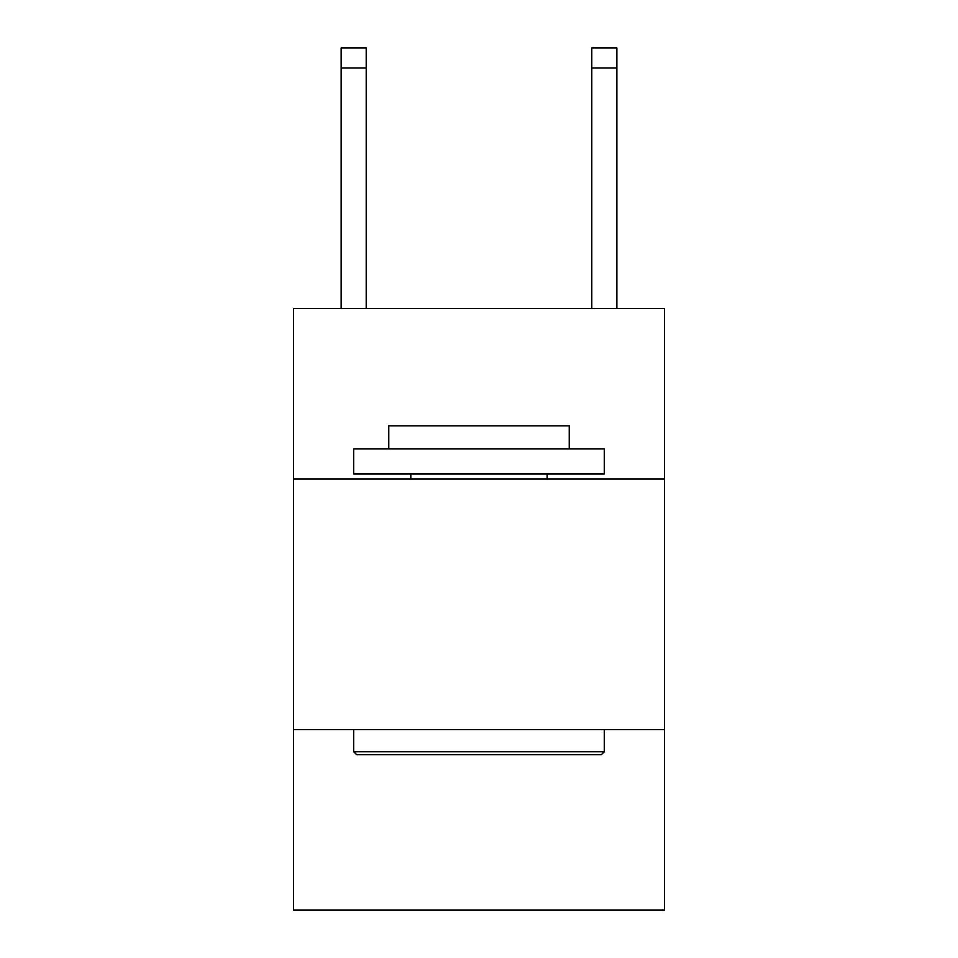 <?xml version="1.0" encoding="UTF-8"?>
<svg xmlns="http://www.w3.org/2000/svg" width="958" height="958" viewBox="0 0 958 958"><rect width="100%" height="100%" fill="white"/><g stroke="black" fill="none" stroke-linecap="round" stroke-linejoin="round"><path stroke-width="1.44" d="M664.469 479L664.469 308.56L293.531 308.56L293.531 479L664.469 479L664.469 910.1L293.531 910.1L293.531 479M664.469 729.637L293.531 729.637M356.687 754.7L353.682 751.695L604.318 751.695L601.313 754.7L356.687 754.7M604.318 448.919L604.318 473.982L353.682 473.982L353.682 448.919L604.318 448.919M388.768 448.919L388.768 425.867L569.232 425.867L569.232 448.919M604.318 729.637L604.318 751.695M353.682 729.637L353.682 751.695M547.174 473.982L547.174 479M410.826 473.982L410.826 479M591.793 308.56L591.793 47.9L616.856 47.9L616.856 308.56M591.793 47.9L616.856 47.9L591.793 47.9M366.207 308.56L366.207 67.946L341.144 67.946L341.144 47.9L366.207 47.9L366.207 67.946M341.144 308.56L341.144 67.946M591.793 67.946L616.856 67.946"/></g></svg>
